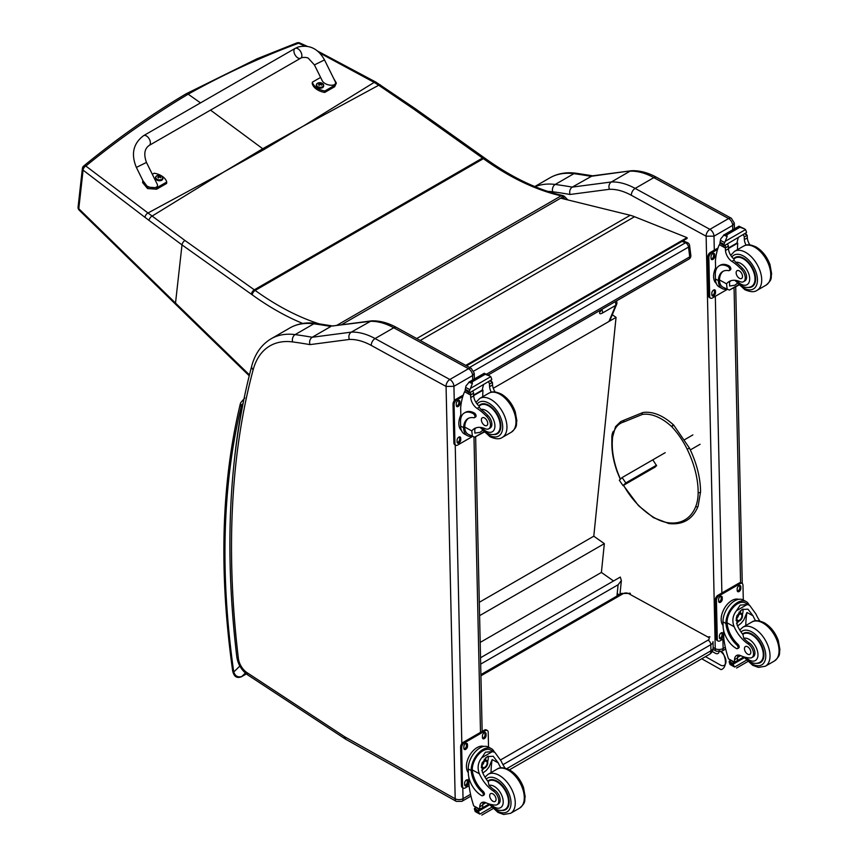 <?xml version="1.0" encoding="UTF-8"?>
<svg xmlns="http://www.w3.org/2000/svg" width="858" height="858" viewBox="0 0 858 858"><rect width="100%" height="100%" fill="white"/><g stroke="black" fill="none" stroke-linecap="round" stroke-linejoin="round"><path stroke-width="1.29" d="M302.102 126.77L263.899 149.592A150.386 86.819 -120 0 1 262.72 148.745L303.4 126.051L374.174 82.389L319.584 52.928M567.824 199.914L564.585 196.589A3.754 1.233 135.7 0 0 562.859 196.911A3.754 2.166 -120 0 0 561.121 195.838A3.754 2.703 -77.2 0 1 562.719 195.549C537.494 189.768 511.679 177.402 485.274 158.473L484.416 157.851A3.754 1.898 125.4 0 0 482.55 158.044L254.322 289.822L184.963 240.497L147.994 212.988L223.262 172.329L262.72 148.745L210.521 110.114M200.525 102.874L188.17 94.187L186.047 93.833L256.917 58.837L296.922 42.9A3.754 2.22 69.2 0 1 298.552 43.211A3.754 1.77 -65.8 0 1 299.785 42.986A3.754 1.77 -65.8 0 1 299.807 42.997M296.889 42.911A3.754 2.22 69.2 0 1 296.922 42.9A3.754 3.754 0 0 1 299.785 42.986L307.132 46.257M600.815 310.843L600.825 310.8A3.754 2.799 -157.4 0 1 599.839 311.894L600.579 310.113M562.719 195.549L562.719 195.549A3.754 3.754 0 0 1 564.585 196.589M380.502 84.996A3.754 1.802 123.1 0 0 380.459 84.963A3.754 1.802 123.1 0 0 378.71 85.242L374.174 82.389A3.754 1.877 121 0 1 375.901 82.121L317.492 51.008M186.025 93.854C151.158 114.564 117.063 138.61 83.741 165.98A3.754 2.081 51 0 1 85.832 166.034A3.754 2.413 129.1 0 0 83.087 170.131L145.002 217.364A146.782 66.645 56.6 0 1 149.024 220.399L182.003 244.895L251.362 294.219A146.364 84.502 60 0 1 252.198 294.82A269.498 155.588 -120 0 0 302.756 323.455M184.963 240.497A3.754 1.898 -54.6 0 0 182.003 244.895L175.515 303.067L78.786 208.698A3.754 2.081 135.6 0 0 79.129 210.092A3.754 2.081 135.6 0 0 79.129 210.103A3.754 2.081 135.6 0 0 79.172 210.146M143.608 135.65L295.088 48.434A5.631 3.25 60.1 0 1 295.409 48.284A5.631 3.25 60.1 0 1 300.858 51.963A5.631 3.25 60.1 0 1 300.697 58.194A5.631 3.25 60.1 0 1 300.375 58.333A5.631 3.25 60.1 0 1 294.927 54.665A5.631 3.25 60.1 0 1 295.088 48.434A5.631 3.25 60.1 0 1 295.409 48.284A5.631 3.25 60.1 0 1 300.858 51.963A5.631 3.25 60.1 0 1 300.697 58.194L149.228 145.399A5.631 3.25 60.1 0 0 149.378 139.178A5.631 3.25 60.1 0 0 143.929 135.5A5.631 3.25 60.1 0 0 143.608 135.65C133.247 143.425 130.834 154.022 136.368 167.428L146.461 162.43L157.014 183.773C160.21 189.629 146.611 188.76 144.037 182.947L136.368 167.428M152.327 174.303L154.247 173.209A15.476 9.867 -174.2 0 1 166.742 182.035L156.767 187.773L147.715 187.119L142.868 180.566M142.739 181.135L142.6 182.572L147.576 188.556L156.628 189.21L166.591 183.473L166.742 182.035M333.708 78.528L336.368 83.065L334.824 85.253L324.86 90.991A15.476 9.867 -174.2 0 1 312.366 82.164L320.602 77.424M314.414 64.908L322.093 80.427C324.667 86.25 338.266 87.119 335.06 81.263L324.506 59.921L314.414 64.908L308.537 58.483C307.979 57.325 302.284 56.918 300.697 58.194M312.366 82.164L312.226 83.612A15.476 9.867 5.8 0 0 324.71 92.439L334.684 86.701L336.368 83.065M324.86 90.991L324.71 92.439M162.838 178.485A3.689 2.349 -174.2 0 1 162.838 178.754A3.689 2.349 -174.2 0 1 158.923 180.727A3.689 2.349 -174.2 0 1 155.491 178.014A3.689 2.349 -174.2 0 1 155.534 177.745M155.888 176.641A3.689 2.349 5.8 0 0 155.545 177.477L156.724 175.826A3.561 2.263 -174.2 0 1 157.068 175.654A3.561 2.263 -174.2 0 1 157.078 175.654L156.724 175.826A3.561 2.263 -174.2 0 0 156.724 179.032A3.561 2.263 -174.2 0 0 161.744 179.343A3.561 2.263 -174.2 0 0 161.754 176.126L162.891 178.217A3.689 2.349 5.8 0 0 162.72 177.327M160.489 177.692A1.823 1.158 -174.2 0 0 160.757 177.531L160.864 177.563A4.794 3.014 -115.8 0 0 160.242 176.834L160.242 176.18A4.794 2.166 -51.2 0 1 160.875 176.008A1.963 1.255 5.8 0 0 160.543 175.783A4.794 2.713 121.3 0 0 159.878 175.922L158.848 175.858A4.794 3.035 -116.2 0 0 158.129 175.633L158.226 175.74A1.823 1.158 -174.2 0 0 157.979 175.869M160.156 177.338L160.242 176.18M158.129 175.633A1.963 1.255 5.8 0 0 157.797 175.826A4.794 2.488 56.5 0 1 158.473 176.072L158.473 176.727A4.794 2.703 121 0 0 157.786 177.37A1.963 1.255 5.8 0 0 158.119 177.606A4.794 2.188 -50.9 0 1 158.837 176.995L159.867 177.048A4.794 2.499 56.2 0 1 160.532 177.756A1.963 1.255 5.8 0 0 160.864 177.563M158.473 176.072L158.462 177.295M158.451 177.231L158.44 178.003M323.616 85.918A3.689 2.349 -174.2 0 1 323.616 86.186A3.689 2.349 -174.2 0 1 319.702 88.16A3.689 2.349 -174.2 0 1 316.27 85.446A3.689 2.349 -174.2 0 1 316.323 85.178M323.616 86.186L322.533 83.558A3.561 2.263 -174.2 0 1 322.522 86.776A3.561 2.263 -174.2 0 1 317.503 86.465A3.561 2.263 -174.2 0 1 317.524 83.247A3.561 2.263 -174.2 0 1 317.857 83.087L316.323 84.91A3.689 2.349 5.8 0 0 319.755 87.623A3.689 2.349 5.8 0 0 323.67 85.65A3.689 2.349 5.8 0 0 323.498 84.76M321.267 85.124A1.823 1.158 -174.2 0 0 321.546 84.963L321.643 84.996A4.794 3.014 -115.8 0 0 321.021 84.266L321.021 83.612A4.794 2.166 -51.2 0 1 321.653 83.441A1.963 1.255 5.8 0 0 321.332 83.215A4.794 2.713 121.3 0 0 320.656 83.355L319.626 83.29A4.794 3.035 -116.2 0 0 318.908 83.065L319.004 83.172A1.823 1.158 -174.2 0 0 318.758 83.301M320.935 84.77L321.021 83.612M318.908 83.065A1.963 1.255 5.8 0 0 318.575 83.258A4.794 2.488 56.5 0 1 319.251 83.505L319.251 84.159A4.794 2.703 121 0 0 318.565 84.803A1.963 1.255 5.8 0 0 318.897 85.039A4.794 2.188 -50.9 0 1 319.616 84.427L320.645 84.492A4.794 2.499 56.2 0 1 321.321 85.189A1.963 1.255 5.8 0 0 321.643 84.996M319.251 83.505L319.24 84.728M319.23 84.663L319.23 85.446M682.024 241.388L685.499 242.782A3.754 2.467 -68.2 0 1 687.29 242.557L682.989 240.83M689.617 245.581A3.754 1.813 173 0 1 688.524 247.093L689.725 256.874A3.754 1.813 -7 0 0 690.829 255.362L689.617 245.581A3.754 3.754 0 0 0 687.29 242.557M486.529 374.185L689.725 256.874A3.754 2.166 60 0 1 688.974 259.073A3.754 3.754 0 0 0 690.829 255.362M469.541 367.46L685.499 242.782A3.754 2.166 60 0 1 688.524 247.093L473.745 371.096M480.523 657.764L620.302 577.069L621.364 580.576L618.103 584.77L616.827 597.329M480.662 664.124L618.103 584.77M612.301 314.725L616.055 317.374L593.79 536.196L604.343 543.64L601.404 572.436L613.524 580.973M616.055 317.374L493.286 388.266M480.18 642.428L601.404 572.436M479.59 615.669L604.343 543.64M479.3 602.305L593.79 536.196M416.72 338.545L630.222 215.272L560.682 198.166M630.222 215.272A60.049 34.663 60 0 1 634.534 216.72L687.011 237.634L687.119 238.449L466.538 365.819M465.755 365.39L687.011 237.634M653.088 460.199L656.595 465.755L653.506 467.985M623.434 422.115A39.318 22.705 60 0 0 612.398 439.789L612.398 438.556L612.398 439.789A65.272 37.688 -120 0 0 617.578 472.061L617.256 471.964C613.041 460.22 611.293 449.27 611.979 439.114L615.572 426.608L620.763 421.578L624.002 420.195L623.434 422.115L642.352 414.435A50.129 28.936 60 0 1 671.707 426.651A54.891 31.692 60 0 1 687.204 449.292A72.941 42.106 60 0 1 698.155 492.438A54.891 31.692 60 0 1 695.795 506.359A66.988 38.674 60 0 1 668.007 522.715A54.891 31.692 60 0 1 653.185 517.02A65.776 37.977 60 0 1 638.545 505.308A54.891 31.692 60 0 1 623.594 485.263M613.363 431.263A18.855 10.886 -120 0 0 611.851 437.473L611.851 441.205A18.855 10.886 -120 0 0 611.851 441.559M706.08 236.197L713.995 236.165A5.631 3.25 -120 0 0 709.909 229.343L728.592 218.554A5.556 3.293 118.7 0 1 731.359 218.275L656.595 177.338C648.058 172.651 639.746 170.442 631.649 170.71L592.245 175.869L572.243 187.108A753.871 435.253 -120 0 0 555.19 184.459A5.556 4.151 97.5 0 0 552.67 191.774A748.315 432.046 60 0 1 570.012 194.476C569.208 191.248 569.959 188.792 572.243 187.108L611.346 181.982L630.019 171.192A75.064 43.34 60 0 1 653.828 177.627L635.145 188.406A75.064 43.34 -120 0 0 611.346 181.982C609.073 183.655 608.419 186.1 609.373 189.307A69.509 40.133 60 0 1 631.316 195.27L706.08 236.197A5.556 3.293 -61.3 0 1 709.909 229.343L635.145 188.406A5.556 3.293 118.7 0 0 631.316 195.27M656.595 177.338A5.556 3.293 118.7 0 0 653.828 177.627L728.592 218.554A5.631 3.25 60 0 1 732.678 225.386L734.298 223.037L731.359 218.275M631.349 170.742L590.926 176.319A753.871 435.253 60 0 0 573.873 173.681L555.19 184.459A97.576 56.338 -120 0 0 535.124 186.701M454.247 400.74L453.925 386.315A5.631 3.25 -120 0 0 449.839 379.493L375.075 338.556A75.064 43.34 -120 0 0 351.276 332.132C349.002 333.805 348.348 336.25 349.303 339.457A69.509 40.133 60 0 1 371.257 345.42L446.074 386.432L453.925 386.315L472.608 375.536L474.227 373.176L471.289 368.425A5.556 3.293 118.7 0 0 468.522 368.704A5.631 3.25 60 0 1 472.608 375.536L472.704 379.933M471.289 368.425L396.535 327.488C387.988 322.801 379.676 320.592 371.578 320.86L332.175 326.019L369.959 321.342A75.064 43.34 60 0 1 393.758 327.767L468.522 368.704L449.839 379.493A5.556 3.293 -61.3 0 0 446.021 386.347M371.289 320.881L351.276 332.132L312.183 337.258L330.856 326.469A753.871 435.253 60 0 0 313.803 323.82A5.556 4.151 97.5 0 1 315.948 323.369L333.172 326.04M446.074 386.432L455.19 798.777L345.088 737.001A13.213 7.625 60 0 1 344.326 736.529L246.986 672.618A13.213 7.625 60 0 1 238.385 658.472A897.039 517.91 60 0 1 253.153 369.798A92.02 53.132 60 0 1 292.61 341.924A5.556 4.151 -82.5 0 1 295.12 334.609A753.871 435.253 -120 0 1 312.183 337.258C309.888 338.942 309.148 341.398 309.942 344.626L349.303 339.457M755.608 620.784A26.169 15.112 60 0 1 753.013 615.808L747.983 609.18L741.966 609.523L736.711 616.044L737.108 624.989A26.169 15.112 60 0 0 742.964 634.641L743.757 638.298A26.169 15.112 60 0 0 749.474 643.125L748.09 643.918A26.169 15.112 60 0 1 734.137 626.705C731.885 620.902 732.657 615.572 736.454 610.714L740.186 605.115L747.157 604.525L736.454 610.714M747.157 604.525L749.602 605.276L755.984 614.092A26.169 15.112 -120 0 0 759.845 621.042M737.58 648.616L738.695 647.972A2.36 1.362 60 0 0 737.966 644.337A21.268 12.28 60 0 1 727.058 622.833L727.048 621.718L725.932 622.361A17.021 10.082 -61.3 0 1 733.408 605.802A17.021 10.082 -61.3 0 1 746.128 601.576L743.2 599.967A17.021 10.082 118.7 0 0 730.061 604.643A17.021 10.082 118.7 0 0 722.994 621.857L723.09 626.158A18.415 10.639 -120 0 0 736.443 648.519A2.36 1.362 -120 0 0 737.58 648.616A2.36 1.362 -120 0 0 736.85 644.98A21.268 12.28 -120 0 1 725.943 623.476L722.994 621.857M725.932 622.361L725.943 623.476M746.128 601.576A17.021 10.082 -61.3 0 1 749.088 604.997M738.245 655.072A9.652 5.577 60 0 0 737.505 657.968A53.185 30.706 60 0 0 737.494 660.488A1.77 1.019 60 0 1 737.129 661.336L734.587 662.794L728.474 658.805A79.783 46.064 60 0 1 723.766 638.127L723.594 630.233M746.417 660.22L734.63 667.031L733.322 664.832A6.317 3.647 60 0 1 733.483 664.006L729.246 661.196L730.415 660.51M729.246 661.196L729.15 661.636A6.317 3.647 60 0 1 729.354 662.655L730.147 664.575L734.63 667.031M727.048 621.718A15.444 9.148 -61.3 0 1 733.869 606.745A15.444 9.148 -61.3 0 1 745.377 602.96L749.602 605.276M745.817 625.514A100.847 58.226 60 0 1 746.932 612.473L743.811 619.905L741.087 623.294L737.558 625.965M742.91 609.051A11.24 6.66 -61.3 0 1 742.385 614.639M738.77 621.246A11.24 6.66 -61.3 0 1 736.518 623.391M740.261 610.757A7.508 4.44 -61.3 0 1 740.347 612.805M740.658 655.641L737.537 657.442M722.393 612.666L723.273 610.499M748.09 643.918A8.269 4.773 60 0 1 753.163 651.222A8.269 4.773 60 0 1 751.822 657.593A8.269 4.773 60 0 1 749.881 657.957A41.377 23.885 60 0 1 740.604 655.619A9.652 5.577 60 0 0 736.529 655.523A9.652 5.577 60 0 0 734.534 659.684A53.185 30.706 60 0 0 734.523 662.119A1.877 1.148 -59.4 0 0 734.523 662.204L737.494 660.488M723.069 625.525A15.444 9.148 -61.3 0 1 724.517 608.14A15.444 9.148 -61.3 0 1 738.577 599.345M723.83 638.642L720.012 640.84A3.754 2.22 -61.3 0 1 718.135 641.033L717.074 640.454A3.754 2.22 -61.3 0 1 716.226 638.695L715.368 599.903A3.754 2.22 -61.3 0 1 717.953 595.27L739.178 583.011A3.754 2.22 -61.3 0 1 741.055 582.829L742.116 583.408A3.754 2.22 -61.3 0 1 742.964 585.167L743.296 600.021M718.135 641.033A3.754 2.22 -61.3 0 1 717.288 639.274L716.43 600.493A3.754 2.22 -61.3 0 1 719.015 595.849L740.24 583.601A3.754 2.22 -61.3 0 1 742.116 583.408M737.204 590.454L737.172 588.91A2.585 1.523 -61.3 0 1 738.245 586.293A2.585 1.523 -61.3 0 1 740.229 585.585A2.585 1.523 -61.3 0 1 740.819 586.797L740.851 588.352A2.585 1.523 -61.3 0 1 739.778 590.958A2.585 1.523 -61.3 0 1 737.794 591.666A2.585 1.523 -61.3 0 1 737.204 590.454M718.629 601.179L718.596 599.635A2.585 1.523 -61.3 0 1 719.669 597.018A2.585 1.523 -61.3 0 1 721.653 596.31A2.585 1.523 -61.3 0 1 722.243 597.522L722.275 599.077A2.585 1.523 -61.3 0 1 721.203 601.683A2.585 1.523 -61.3 0 1 719.219 602.391A2.585 1.523 -61.3 0 1 718.629 601.179M719.433 637.644L719.401 636.089A2.585 1.523 -61.3 0 1 720.473 633.483A2.585 1.523 -61.3 0 1 722.468 632.775A2.585 1.523 -61.3 0 1 723.047 633.987L723.08 635.531A2.585 1.523 -61.3 0 1 722.007 638.148A2.585 1.523 -61.3 0 1 720.023 638.856A2.585 1.523 -61.3 0 1 719.433 637.644M739.607 585.488A2.585 1.523 -61.3 0 1 739.757 586.218L739.789 587.773A2.585 1.523 -61.3 0 1 737.365 591.194M721.02 596.213A2.585 1.523 -61.3 0 1 721.181 596.943L721.213 598.498A2.585 1.523 -61.3 0 1 718.779 601.919M721.835 632.668A2.585 1.523 -61.3 0 1 721.986 633.397L722.018 634.952A2.585 1.523 -61.3 0 1 719.594 638.373M736.979 618.017A3.539 2.102 118.7 0 0 738.695 614.875M736.893 618.768A3.539 2.102 118.7 0 0 737.687 620.398A3.539 2.102 118.7 0 0 741.237 618.296A3.539 2.102 118.7 0 0 741.097 614.189A3.539 2.102 118.7 0 0 739.285 614.392M736.893 618.972A3.84 2.274 118.7 0 0 739.725 620.548A3.84 2.274 118.7 0 0 742.309 615.733A3.84 2.274 118.7 0 0 739.392 614.328A3.84 2.274 118.7 0 0 736.883 618.886A3.84 2.274 118.7 0 0 736.893 618.972M736.7 619.079A4.097 2.424 118.7 0 0 739.832 620.709A4.097 2.424 118.7 0 0 742.502 615.83A4.097 2.424 118.7 0 0 739.564 613.996A4.097 2.424 118.7 0 0 736.7 619.079M742.502 615.712A4.397 2.606 118.7 0 0 742.502 615.594A4.397 2.606 118.7 0 0 741.505 613.438A4.397 2.606 118.7 0 0 738.116 614.639A4.397 2.606 118.7 0 0 736.282 619.09A4.397 2.606 118.7 0 0 737.279 621.149A4.397 2.606 118.7 0 0 739.639 620.827A4.397 2.606 118.7 0 0 739.735 620.763M742.513 634.073A16.892 9.749 60 0 1 743.532 633.333A16.892 9.749 60 0 1 751.672 633.987A16.892 9.749 60 0 1 762.955 648.852A16.892 9.749 60 0 1 760.424 662.58A16.892 9.749 60 0 1 756.52 663.331M749.474 643.125A8.269 4.773 60 0 1 754.547 650.428A8.269 4.773 60 0 1 753.206 656.799L751.822 657.593M747.715 654.182A4.505 2.595 -120 0 0 749.892 654.364A4.505 2.595 -120 0 0 749.892 649.163A4.505 2.595 -120 0 0 745.388 646.557A4.505 2.595 -120 0 0 744.712 650.225A4.505 2.595 -120 0 0 747.715 654.182M500.847 767.867A26.169 15.112 60 0 1 498.251 762.891L493.221 756.263L487.205 756.606L481.949 763.127L482.346 772.071A26.169 15.112 60 0 0 488.202 781.724L488.996 785.381A26.169 15.112 60 0 0 494.712 790.207L493.329 791.012A26.169 15.112 60 0 1 479.375 773.787C477.134 767.985 477.906 762.655 481.692 757.796L485.435 752.198L492.406 751.608L481.692 757.796M492.406 751.608L494.841 752.359L501.222 761.175A26.169 15.112 -120 0 0 505.094 768.125M482.818 795.698L483.933 795.055A2.36 1.362 60 0 0 483.204 791.419A21.268 12.28 60 0 1 472.308 769.916L472.286 768.8L471.171 769.444A17.021 10.082 -61.3 0 1 478.657 752.884A17.021 10.082 -61.3 0 1 491.377 748.659L488.449 747.061A17.021 10.082 118.7 0 0 475.3 751.726A17.021 10.082 118.7 0 0 468.232 768.94L468.329 773.24A18.415 10.639 -120 0 0 481.681 795.602A2.36 1.362 -120 0 0 482.818 795.698A2.36 1.362 -120 0 0 482.089 792.063A21.268 12.28 -120 0 1 471.192 770.559L468.232 768.94M471.171 769.444L471.192 770.559M491.377 748.659A17.021 10.082 -61.3 0 1 494.326 752.08M483.483 802.155A9.652 5.577 60 0 0 482.743 805.051A53.185 30.706 60 0 0 482.732 807.571A1.77 1.019 60 0 1 482.368 808.418L479.826 809.877L473.723 805.887A79.783 46.064 60 0 1 469.004 785.209L468.833 777.316M491.655 807.314L479.869 814.113L478.56 811.915A6.317 3.647 60 0 1 478.721 811.1L474.485 808.279L475.654 807.603M474.485 808.279L474.388 808.719A6.317 3.647 60 0 1 474.592 809.737L475.386 811.657L479.869 814.113M472.286 768.8A15.444 9.148 -61.3 0 1 479.118 753.828A15.444 9.148 -61.3 0 1 490.615 750.042L494.841 752.359M491.055 772.597A100.847 58.226 60 0 1 492.17 759.555L489.049 766.988L486.325 770.377L482.797 773.047M488.148 756.134A11.24 6.66 -61.3 0 1 487.623 761.722M484.009 768.328A11.24 6.66 -61.3 0 1 481.756 770.473M485.499 757.839A7.508 4.44 -61.3 0 1 485.585 759.888M485.896 802.723L482.775 804.525M467.631 759.748L468.511 757.582M493.329 791.012A8.269 4.773 60 0 1 498.401 798.305A8.269 4.773 60 0 1 497.061 804.675A8.269 4.773 60 0 1 495.12 805.04A41.377 23.885 60 0 1 485.843 802.702A9.652 5.577 60 0 0 481.767 802.605A9.652 5.577 60 0 0 479.772 806.767A53.185 30.706 60 0 0 479.761 809.201A1.877 1.148 -59.4 0 0 479.761 809.287L482.732 807.571M468.307 772.608A15.444 9.148 -61.3 0 1 469.755 755.222A15.444 9.148 -61.3 0 1 483.815 746.428M469.069 785.724L465.25 787.934A3.754 2.22 -61.3 0 1 463.374 788.116L462.312 787.537A3.754 2.22 -61.3 0 1 461.465 785.778L460.607 746.996A3.754 2.22 -61.3 0 1 463.191 742.352L484.427 730.104A3.754 2.22 -61.3 0 1 486.293 729.911L487.355 730.49A3.754 2.22 -61.3 0 1 488.202 732.249L488.534 747.104M463.374 788.116A3.754 2.22 -61.3 0 1 462.526 786.357L461.668 747.575A3.754 2.22 -61.3 0 1 464.253 742.942L485.489 730.684A3.754 2.22 -61.3 0 1 487.355 730.49M482.443 737.537L482.411 735.992A2.585 1.523 -61.3 0 1 483.483 733.386A2.585 1.523 -61.3 0 1 485.478 732.678A2.585 1.523 -61.3 0 1 486.057 733.88L486.089 735.435A2.585 1.523 -61.3 0 1 485.017 738.041A2.585 1.523 -61.3 0 1 483.033 738.749A2.585 1.523 -61.3 0 1 482.443 737.537M463.867 748.262L463.835 746.717A2.585 1.523 -61.3 0 1 464.907 744.111A2.585 1.523 -61.3 0 1 466.902 743.403A2.585 1.523 -61.3 0 1 467.481 744.605L467.513 746.16A2.585 1.523 -61.3 0 1 466.441 748.766A2.585 1.523 -61.3 0 1 464.457 749.474A2.585 1.523 -61.3 0 1 463.867 748.262M464.671 784.727L464.639 783.172A2.585 1.523 -61.3 0 1 465.712 780.565A2.585 1.523 -61.3 0 1 467.707 779.858A2.585 1.523 -61.3 0 1 468.286 781.07L468.318 782.614A2.585 1.523 -61.3 0 1 467.256 785.231A2.585 1.523 -61.3 0 1 465.261 785.939A2.585 1.523 -61.3 0 1 464.671 784.727M484.845 732.571A2.585 1.523 -61.3 0 1 484.995 733.3L485.027 734.856A2.585 1.523 -61.3 0 1 482.604 738.277M466.269 743.296A2.585 1.523 -61.3 0 1 466.42 744.025L466.452 745.581A2.585 1.523 -61.3 0 1 464.028 749.002M467.074 779.75A2.585 1.523 -61.3 0 1 467.224 780.49L467.256 782.035A2.585 1.523 -61.3 0 1 464.832 785.456M482.217 765.1A3.539 2.102 118.7 0 0 483.944 761.958M482.132 765.862A3.539 2.102 118.7 0 0 482.936 767.481A3.539 2.102 118.7 0 0 486.475 765.39A3.539 2.102 118.7 0 0 486.336 761.271A3.539 2.102 118.7 0 0 484.534 761.475M482.132 766.055A3.84 2.274 118.7 0 0 484.963 767.642A3.84 2.274 118.7 0 0 487.548 762.816A3.84 2.274 118.7 0 0 484.631 761.411A3.84 2.274 118.7 0 0 482.132 765.98A3.84 2.274 118.7 0 0 482.132 766.055M481.939 766.162A4.097 2.424 118.7 0 0 485.07 767.792A4.097 2.424 118.7 0 0 487.741 762.912A4.097 2.424 118.7 0 0 484.802 761.078A4.097 2.424 118.7 0 0 481.939 766.162M487.741 762.794A4.397 2.606 118.7 0 0 487.741 762.676A4.397 2.606 118.7 0 0 486.743 760.52A4.397 2.606 118.7 0 0 483.354 761.732A4.397 2.606 118.7 0 0 481.52 766.173A4.397 2.606 118.7 0 0 482.518 768.232A4.397 2.606 118.7 0 0 484.877 767.91A4.397 2.606 118.7 0 0 484.974 767.846M487.762 781.155A16.892 9.749 60 0 1 488.77 780.415A16.892 9.749 60 0 1 496.911 781.07A16.892 9.749 60 0 1 508.193 795.934A16.892 9.749 60 0 1 505.662 809.662A16.892 9.749 60 0 1 501.758 810.413M494.712 790.207A8.269 4.773 60 0 1 499.785 797.511A8.269 4.773 60 0 1 498.444 803.882L497.061 804.675M492.953 801.265A4.505 2.595 -120 0 0 495.13 801.447A4.505 2.595 -120 0 0 495.13 796.245A4.505 2.595 -120 0 0 490.626 793.639A4.505 2.595 -120 0 0 489.95 797.307A4.505 2.595 -120 0 0 492.953 801.265M471.911 436.304A17.021 10.082 -61.3 0 1 467.438 435.66A17.021 10.082 -61.3 0 1 463.642 428.721L464.757 428.078A15.444 9.148 -61.3 0 0 468.2 434.277L474.603 437.194L483.783 431.885M472.426 436.593L471.793 430.92A26.169 15.112 60 0 1 474.453 428.571A26.169 15.112 60 0 1 485.317 428.743A8.269 4.773 60 0 0 488.76 428.796A8.269 4.773 60 0 0 486.529 416.344L487.912 415.551A8.269 4.773 60 0 1 490.132 428.003L488.76 428.796M476.029 427.863A26.169 15.112 -120 0 0 474.764 429.204L474.839 433.118L480.04 432.325L482.518 430.501M463.642 428.721L463.61 427.692A21.268 12.28 -120 0 1 468.007 418.554A21.268 12.28 -120 0 1 473.82 417.739A2.36 1.362 -120 0 0 474.463 417.653A2.36 1.362 -120 0 0 474.817 415.733A2.36 1.362 -120 0 0 473.241 413.663A18.415 10.639 -120 0 0 464.371 412.945A18.415 10.639 -120 0 0 460.553 421.761L460.649 426.072A17.021 10.082 118.7 0 0 464.51 434.051L467.438 435.66M474.603 437.194L484.062 432.175M460.896 418.157L460.66 407.722A79.783 46.064 60 0 1 464.564 391.752L465.326 390.776M486.529 416.344A41.377 23.885 60 0 0 477.134 408.462A9.652 5.577 60 0 1 470.72 397.565A53.185 30.706 60 0 1 470.602 395.066A1.877 1.148 -59.7 0 1 470.602 394.97L470.645 392.063M470.602 394.97L473.573 393.254A1.77 1.019 -120 0 0 472.404 391.184M469.38 392.932L465.133 390.111A6.317 3.647 -120 0 0 465.304 389.296L465.98 385.939L469.412 381.885L472.114 381.874L472.361 383.494L470.463 388.395L490.765 376.673L491.559 378.593A6.317 3.647 -120 0 0 491.763 379.611L469.38 392.932L491.763 379.611M484.255 373.316L489.854 376.008L484.48 374.077L484.255 373.316L487.205 374.925M490.765 376.673L489.854 376.008M464.371 412.945L465.486 412.301A18.415 10.639 60 0 1 474.356 413.02A2.36 1.362 60 0 1 475.933 415.09A2.36 1.362 60 0 1 475.579 417.009L474.463 417.653M464.757 428.078L464.725 427.048A21.268 12.28 60 0 1 468.575 418.264M473.68 395.592L482.979 390.218A100.847 58.226 -120 0 0 482.732 396.718M482.293 389.843L482.979 390.218M473.648 395.066L482.25 390.111A71.514 41.291 -120 0 1 483.547 384.749M473.573 393.254A53.185 30.706 -120 0 0 473.691 395.849A9.652 5.577 -120 0 0 479.3 406.177L479.214 407.26L481.027 409.416A41.377 23.885 60 0 1 487.912 415.551M465.304 389.296L469.262 391.462L470.463 388.395M460.06 416.881L460.821 414.864M469.262 391.462A6.317 3.647 -120 0 0 469.476 392.481M484.32 373.23L468.843 382.164L472.361 383.494M491.291 392.213A9.652 5.577 -120 0 1 489.596 386.668A53.185 30.706 -120 0 1 489.478 384.073L492.449 382.368A1.877 1.073 -63.2 0 1 492.449 382.454A53.185 30.706 -120 0 0 492.567 384.952A9.652 5.577 -120 0 0 495.152 391.967M492.449 382.368L490.068 380.984M489.478 384.073A1.77 1.019 -120 0 0 488.309 382.003M461.497 430.491A15.444 9.148 -61.3 0 1 458.837 423.82A15.444 9.148 -61.3 0 1 460.821 414.972M472.383 436.561L457.668 445.066A3.754 2.22 -61.3 0 1 455.802 445.248A3.754 2.22 -61.3 0 1 454.944 443.489L454.086 404.708A3.754 2.22 -61.3 0 1 456.671 400.064L462.784 396.535M460.714 438.202L460.746 439.746A2.585 1.523 -61.3 0 1 459.674 442.363A2.585 1.523 -61.3 0 1 457.679 443.071A2.585 1.523 -61.3 0 1 457.089 441.859L457.057 440.304A2.585 1.523 -61.3 0 1 458.129 437.698A2.585 1.523 -61.3 0 1 460.124 436.99A2.585 1.523 -61.3 0 1 460.714 438.202L459.652 437.623L459.684 439.167A2.585 1.523 -61.3 0 1 457.25 442.589M459.899 401.737L459.942 403.292A2.585 1.523 -61.3 0 1 458.869 405.898A2.585 1.523 -61.3 0 1 456.874 406.606A2.585 1.523 -61.3 0 1 456.284 405.394L456.252 403.85A2.585 1.523 -61.3 0 1 457.325 401.233A2.585 1.523 -61.3 0 1 459.32 400.536A2.585 1.523 -61.3 0 1 459.899 401.737L458.837 401.158L458.88 402.713A2.585 1.523 -61.3 0 1 456.445 406.134M455.802 445.248L454.74 444.669A3.754 2.22 -61.3 0 1 453.882 442.91L453.024 404.118A3.754 2.22 -61.3 0 1 455.609 399.485L463.266 395.066M459.491 436.883A2.585 1.523 -61.3 0 1 459.652 437.623M458.687 400.429A2.585 1.523 -61.3 0 1 458.837 401.158M493.447 434.534A16.892 9.749 -120 0 0 497.35 433.783A16.892 9.749 -120 0 0 497.35 414.275A16.892 9.749 -120 0 0 480.459 404.526A16.892 9.749 -120 0 0 478.903 405.845M484.48 417.943A4.505 2.595 -120 0 0 482.314 417.76A4.505 2.595 -120 0 0 482.314 422.962A4.505 2.595 -120 0 0 486.818 425.557A4.505 2.595 -120 0 0 487.494 421.9A4.505 2.595 -120 0 0 484.48 417.943M726.672 289.221A17.021 10.082 -61.3 0 1 722.2 288.567A17.021 10.082 -61.3 0 1 718.403 281.639L719.519 280.995A15.444 9.148 -61.3 0 0 722.962 287.194L729.364 290.101L738.545 284.802M727.187 289.5L726.554 283.837A26.169 15.112 60 0 1 729.214 281.488A26.169 15.112 60 0 1 740.079 281.66A8.269 4.773 60 0 0 743.511 281.714A8.269 4.773 60 0 0 741.291 269.262L742.663 268.468A8.269 4.773 60 0 1 744.894 280.909L743.511 281.714M730.791 280.781A26.169 15.112 -120 0 0 729.525 282.121L729.6 286.036L734.802 285.242L737.279 283.408M718.403 281.639L718.371 280.609A21.268 12.28 -120 0 1 722.768 271.471A21.268 12.28 -120 0 1 728.581 270.656A2.36 1.362 -120 0 0 729.225 270.57A2.36 1.362 -120 0 0 729.579 268.651A2.36 1.362 -120 0 0 728.002 266.581A18.415 10.639 -120 0 0 719.122 265.851A18.415 10.639 -120 0 0 715.315 274.678L715.411 278.989A17.021 10.082 118.7 0 0 719.272 286.969L722.2 288.567M729.364 290.101L738.824 285.092M715.658 271.064L715.422 260.639A79.783 46.064 60 0 1 719.326 244.669L720.087 243.693M741.291 269.262A41.377 23.885 60 0 0 731.895 261.379A9.652 5.577 60 0 1 725.482 250.472A53.185 30.706 60 0 1 725.364 247.983A1.877 1.148 -59.7 0 1 725.364 247.887L725.407 244.98M725.364 247.887L728.335 246.171A1.77 1.019 -120 0 0 727.166 244.09M724.131 245.838L719.894 243.029A6.317 3.647 -120 0 0 720.066 242.203L720.741 238.856L724.173 234.802L726.876 234.792L727.123 236.411L725.225 241.312L745.527 229.59L746.321 231.51A6.317 3.647 -120 0 0 746.524 232.529L724.131 245.838L746.524 232.529M739.017 226.233L744.615 228.925L739.242 226.995L739.017 226.233L741.966 227.842M745.527 229.59L744.615 228.925M719.122 265.851L720.237 265.208A18.415 10.639 60 0 1 729.118 265.937A2.36 1.362 60 0 1 730.694 268.007A2.36 1.362 60 0 1 730.34 269.927L729.225 270.57M719.519 280.995L719.487 279.965A21.268 12.28 60 0 1 723.337 271.171M728.442 248.498L737.73 243.136A100.847 58.226 -120 0 0 737.483 249.635M737.054 242.76L737.73 243.136M728.41 247.983L737.001 243.018A71.514 41.291 -120 0 1 738.309 237.666M728.335 246.171A53.185 30.706 -120 0 0 728.453 248.756A9.652 5.577 -120 0 0 734.062 259.095L733.965 260.178L735.789 262.334A41.377 23.885 60 0 1 742.663 268.468M720.066 242.203L724.023 244.38L725.225 241.312M714.821 269.798L715.583 267.782M724.023 244.38A6.317 3.647 -120 0 0 724.227 245.399M739.081 226.147L723.605 235.081L727.123 236.411M746.052 245.131A9.652 5.577 -120 0 1 744.358 239.575A53.185 30.706 -120 0 1 744.24 236.99L747.2 235.274A1.877 1.073 -63.2 0 1 747.211 235.371A53.185 30.706 -120 0 0 747.329 237.859A9.652 5.577 -120 0 0 749.913 244.884M747.2 235.274L744.83 233.891M744.24 236.99A1.77 1.019 -120 0 0 743.06 234.91M716.258 283.408A15.444 9.148 -61.3 0 1 713.599 276.737A15.444 9.148 -61.3 0 1 715.583 267.878M727.144 289.478L712.43 297.973A3.754 2.22 -61.3 0 1 710.553 298.166A3.754 2.22 -61.3 0 1 709.705 296.407L708.847 257.614A3.754 2.22 -61.3 0 1 711.432 252.981L717.545 249.453M715.465 291.119L715.508 292.664A2.585 1.523 -61.3 0 1 714.435 295.281A2.585 1.523 -61.3 0 1 712.44 295.978A2.585 1.523 -61.3 0 1 711.85 294.777L711.818 293.221A2.585 1.523 -61.3 0 1 712.891 290.615A2.585 1.523 -61.3 0 1 714.886 289.907A2.585 1.523 -61.3 0 1 715.465 291.119L714.403 290.53L714.446 292.085A2.585 1.523 -61.3 0 1 712.011 295.506M714.66 254.654L714.693 256.21A2.585 1.523 -61.3 0 1 713.62 258.816A2.585 1.523 -61.3 0 1 711.636 259.524A2.585 1.523 -61.3 0 1 711.046 258.312L711.014 256.767A2.585 1.523 -61.3 0 1 712.086 254.15A2.585 1.523 -61.3 0 1 714.081 253.442A2.585 1.523 -61.3 0 1 714.66 254.654L713.599 254.075L713.631 255.63A2.585 1.523 -61.3 0 1 711.207 259.052M710.553 298.166L709.502 297.587A3.754 2.22 -61.3 0 1 708.644 295.828L707.786 257.035A3.754 2.22 -61.3 0 1 710.37 252.402L718.028 247.983M714.253 289.8A2.585 1.523 -61.3 0 1 714.403 290.53M713.448 253.346A2.585 1.523 -61.3 0 1 713.599 254.075M748.208 287.441A16.892 9.749 -120 0 0 752.112 286.701A16.892 9.749 -120 0 0 752.112 267.192A16.892 9.749 -120 0 0 735.22 257.443A16.892 9.749 -120 0 0 733.665 258.762M739.242 270.849A4.505 2.595 -120 0 0 737.076 270.678A4.505 2.595 -120 0 0 737.076 275.879A4.505 2.595 -120 0 0 741.58 278.475A4.505 2.595 -120 0 0 742.256 274.817A4.505 2.595 -120 0 0 739.242 270.849M243.447 401.329L243.018 403.453M239.854 666.055L233.741 671.996A3.754 1.748 171.9 0 1 232.679 670.999L232.679 670.999C233.977 676.715 236.947 678.603 241.57 676.683L246.364 673.916L241.817 676.49C237.881 677.606 235.189 676.104 233.741 671.996A797.511 460.446 60 0 1 241.205 406.671A11.261 6.499 60 0 1 241.548 405.641A3.754 2.821 -156.6 0 1 240.766 402.616L240.219 404.257A3.754 2.617 13.6 0 0 241.205 406.671M656.531 465.186L625.804 482.925L623.015 485.596L655.383 466.902M644.39 472.726L647.082 471.01L644.39 472.726M625.804 482.925L622.104 477.563L619.304 480.223L623.015 485.596M622.104 477.563L665.197 452.681M303.4 126.051L378.71 85.242L413.191 108.719A3.754 1.898 125.4 0 1 415.058 108.526L375.901 82.121A3.754 1.877 121 0 1 375.943 82.143M223.262 172.329L152.102 216.087A3.754 2.006 -52.2 0 0 149.024 220.399M712.215 651.512L715.25 653.217A5.631 3.25 -120 0 0 719.176 650.772A8.387 4.837 -120 0 1 725.911 660.435A8.387 4.837 -120 0 1 720.902 665.315L705.469 656.638M701.747 658.794L721.042 669.637A15.101 8.719 -120 0 0 722.897 652.809L719.176 650.772M304.772 46.032L298.552 43.211C260.886 57.154 224.099 74.153 188.17 94.187C152.713 115.369 118.608 139.318 85.832 166.034L147.994 212.988A3.754 2.113 -53.7 0 0 145.002 217.364M601.748 309.438A3.754 2.166 60 0 1 602.37 313.084C600.042 314.264 599.195 313.867 599.839 311.894M615.025 301.769A3.754 2.166 60 0 1 615.636 305.427L602.37 313.084M609.673 321.064L616.623 304.333A3.754 2.799 -157.4 0 1 615.636 305.427L608.965 321.471M565.143 199.26L562.859 196.911L341.345 324.817M485.274 158.473A3.754 1.888 125.8 0 0 483.408 158.655A150.118 86.669 -120 0 0 482.55 158.044L413.191 108.719M336.69 325.418L561.121 195.838A265.744 153.421 60 0 1 483.408 158.655L255.18 290.433A150.118 86.669 -120 0 0 254.322 289.822A3.754 1.898 -54.6 0 0 251.362 294.219M318.94 323.777A265.744 153.421 60 0 1 255.18 290.433A3.754 1.888 -54.2 0 0 252.198 294.82M224.539 171.589L263.899 149.592M249.431 374.871L175.515 303.067A3.754 1.373 133.9 0 0 175.568 304.247A3.754 1.373 133.9 0 0 175.6 304.268M188.481 315.69A3.754 1.351 134.2 0 0 188.513 316.849L249.206 375.772M83.741 165.98A3.754 3.754 0 0 0 82.379 168.49A3.754 2.413 6.4 0 0 83.087 170.131L78.786 208.698A3.754 2.413 -173.6 0 1 78.078 207.057A3.754 3.754 0 0 0 79.129 210.092L188.513 316.849M156.767 187.773L156.628 189.21M334.824 85.253L334.684 86.701M155.491 178.014L155.545 177.477A3.689 2.349 5.8 0 0 158.977 180.191A3.689 2.349 5.8 0 0 162.891 178.217L162.838 178.754M158.848 175.858L158.687 176.78M159.878 175.922L159.845 177.038M316.666 84.073A3.689 2.349 5.8 0 0 316.323 84.91L316.27 85.446M319.626 83.29L319.466 84.213M320.656 83.355L320.635 84.47M420.227 340.465L634.534 216.72M684.77 439.586L692.878 434.909M700.085 444.283L690.336 449.914M620.473 479.107A54.891 31.692 60 0 1 617.578 472.061M673.691 425.085A1.405 0.547 -47.2 0 0 673.659 425.042A1.405 1.405 0 0 1 673.723 425.107L671.707 426.651A1.405 0.547 -47.2 0 1 672.64 425.386A1.405 0.547 -47.2 0 1 673.659 425.042C663.062 415.422 652.884 411.239 643.125 412.473A1.405 1.126 80.8 0 0 642.352 414.435A1.405 1.148 67.9 0 1 642.974 412.505M689.199 448.144L687.204 449.292M623.369 485.392L638.545 505.727L653.453 517.642L668.8 523.53C682.85 525.139 692.61 519.39 698.101 506.295L700.557 491.87A1.405 0.815 -179.9 0 1 699.688 492.621A1.405 0.815 -179.9 0 1 698.155 492.438M698.101 506.295A1.405 1.04 -158.8 0 1 695.795 506.359M668.8 523.53A1.405 1.051 -81.9 0 1 668.007 522.715M653.453 517.642A1.405 0.794 -58.6 0 1 653.185 517.02M655.222 467.052L653.539 468.028M570.012 194.476L609.373 189.307M547.812 191.398A92.02 53.132 60 0 1 552.67 191.774M713.009 649.324L716.409 651.233A5.556 3.25 -60.7 0 1 715.197 648.659L713.148 647.5M619.229 594.744L617.202 593.607M716.409 651.233L721.943 651.201A5.631 3.25 -120 0 0 723.112 648.509A5.556 3.121 178.7 0 1 715.25 648.627L715.197 648.659M706.134 236.293L715.25 648.627M725.31 647.232L723.112 648.509L722.897 639.178M721.878 593.007L715.325 296.31M714.296 250.139L713.995 236.165L732.678 225.386L732.775 229.794M534.781 186.561L549.892 177.842A97.576 56.338 60 0 1 573.873 173.681A5.556 4.151 97.5 0 1 576.018 173.219L593.243 175.89M734.062 287.988L740.572 582.668M271.139 338.771L289.822 327.981A97.576 56.338 60 0 1 313.803 323.82L295.12 334.609A97.576 56.338 -120 0 0 271.139 338.771C261.529 344.541 255.051 353.646 251.716 366.098C228.989 451.78 224.013 548.702 236.797 656.874C238.02 664.51 241.709 670.548 247.865 674.999A5.556 2.982 123.3 0 1 246.986 672.618M473.97 437.108L480.491 732.367M396.535 327.488A5.556 3.293 118.7 0 0 393.758 327.767L375.075 338.556A5.556 3.293 -61.3 0 0 371.257 345.42M470.956 796.106L461.872 801.351A5.631 3.25 -120 0 0 463.041 798.659L470.549 794.315M455.19 798.777A5.556 3.121 -1.3 0 0 463.041 798.659L462.794 787.805M461.819 743.607L455.223 444.937M455.137 798.809A5.556 3.25 119.3 0 0 456.338 801.383L346.3 739.575A5.556 3.25 119.3 0 1 345.088 737.001M344.326 736.529A5.556 2.982 123.3 0 0 345.206 738.91L346.3 739.575M238.385 658.472A5.556 2.703 173.2 0 1 236.797 656.874M253.153 369.798A5.556 3.925 -165 0 1 251.716 366.098M292.61 341.924A748.315 432.046 60 0 1 309.942 344.626M502.97 764.671L710.821 644.669A3.754 2.166 -120 0 0 708.097 640.122L500.632 759.898M509.448 769.83C503.946 767.352 499.839 767.106 497.104 769.1A22.523 12.999 60 0 1 507.947 769.991A22.523 12.999 60 0 1 522.994 789.8A22.523 12.999 60 0 1 519.626 808.107C526.522 802.058 524.141 800.997 525.16 796.653L523.53 787.58C520.559 779.568 515.862 773.648 509.448 769.83L709.405 654.364A7.508 4.333 60 0 0 710.96 650.772L710.821 644.669A7.508 4.215 -1.3 0 0 713.019 641.602L713.148 647.704A7.508 4.215 178.7 0 1 710.96 650.772L506.81 768.639M709.974 636.947A3.754 2.22 118.7 0 0 708.097 637.129A3.754 2.113 178.7 0 1 708.097 640.122M480.92 675.793L623.208 593.639A3.754 2.166 60 0 0 621.396 593.489L630.383 593.371A3.754 2.22 118.7 0 0 628.517 593.564L708.097 637.129M623.208 593.639A3.754 2.113 178.7 0 1 628.517 593.564M729.772 664.06L733.783 666.258M737.966 644.337L736.85 644.98M746.932 612.473L753.013 615.808M729.354 662.655L733.322 664.832M730.587 660.606L729.525 661.218M743.768 656.992L737.494 660.606M734.137 662.548L733.075 663.159M737.505 657.968L734.534 659.684M728.474 658.805L734.523 662.119M744.326 657.754L733.483 664.006M727.058 622.833L734.137 626.705M716.43 600.493L715.368 599.903M719.015 595.849L717.953 595.27M740.851 588.352L739.789 587.773M740.819 586.797L739.757 586.218M722.275 599.077L721.213 598.498M722.243 597.522L721.181 596.943M723.08 635.531L722.018 634.952M723.047 633.987L721.986 633.397M717.288 639.274L716.226 638.695M740.24 583.601L739.178 583.011M740.99 631.971A19.52 11.272 60 0 1 751.619 631.82A19.52 11.272 60 0 1 765.272 659.909A19.52 11.272 60 0 1 744.53 657.078M762.708 622.897A22.523 12.999 60 0 1 777.756 642.706A22.523 12.999 60 0 1 774.377 661.025C781.284 654.976 778.903 653.914 779.922 649.57L778.292 640.497C775.31 632.485 770.623 626.565 764.21 622.747C758.708 620.27 754.6 620.023 751.865 622.018A22.523 12.999 60 0 1 762.708 622.897M751.865 622.018L742.846 627.23A22.523 12.999 60 0 1 753.689 628.11A22.523 12.999 60 0 1 768.736 647.919A22.523 12.999 60 0 1 765.357 666.226L758.451 667.406L752.67 665.304L743.629 656.799M743.757 638.298A12.613 7.282 60 0 1 757.496 651.136A12.613 7.282 60 0 1 749.302 660.059A12.613 7.282 60 0 1 745.902 657.421M745.881 632.571L743.543 633.933A16.366 9.449 60 0 1 759.909 643.382A16.366 9.449 60 0 1 759.898 662.269L762.247 660.917M475.021 811.142L479.032 813.341M483.204 791.419L482.089 792.063M492.17 759.555L498.251 762.891M474.592 809.737L478.56 811.915M475.825 807.689L474.764 808.3M489.006 804.075L482.732 807.7M479.375 809.63L478.314 810.242M482.743 805.051L479.772 806.767M473.723 805.887L479.761 809.201M489.575 804.836L478.721 811.1M472.308 769.916L479.375 773.787M461.668 747.575L460.607 746.996M464.253 742.942L463.191 742.352M486.089 735.435L485.027 734.856M486.057 733.88L484.995 733.3M467.513 746.16L466.452 745.581M467.481 744.605L466.42 744.025M468.318 782.614L467.256 782.035M468.286 781.07L467.224 780.49M462.526 786.357L461.465 785.778M485.489 730.684L484.427 730.104M486.229 779.053A19.52 11.272 60 0 1 496.857 778.903A19.52 11.272 60 0 1 510.51 806.992A19.52 11.272 60 0 1 489.779 804.16M497.104 769.1L488.084 774.313A22.523 12.999 60 0 1 498.927 775.192A22.523 12.999 60 0 1 513.974 795.001A22.523 12.999 60 0 1 510.596 813.309L503.689 814.489L497.908 812.387L488.867 803.882M488.996 785.381A12.613 7.282 60 0 1 502.734 798.23A12.613 7.282 60 0 1 494.54 807.142A12.613 7.282 60 0 1 491.141 804.514M491.13 779.665L488.781 781.016A16.366 9.449 60 0 1 505.147 790.465A16.366 9.449 60 0 1 505.147 809.351L507.486 808M463.61 427.692L460.649 426.072M464.564 391.752L470.602 395.066M472.114 381.874L485.07 374.399M473.241 413.663L474.356 413.02M465.647 387.387L469.658 389.586M471.525 381.553L484.48 374.077M477.134 408.462L479.214 407.26M470.72 397.565L473.691 395.849M489.596 386.668L492.567 384.952M464.725 427.048L471.793 430.92M460.746 439.746L459.684 439.167M459.942 403.292L458.88 402.713M456.671 400.064L455.609 399.485M454.086 404.708L453.024 404.118M454.944 443.489L453.882 442.91M481.07 427.745A19.52 11.272 -120 0 0 489.264 435.285A19.52 11.272 -120 0 0 500.858 418.093A19.52 11.272 -120 0 0 477.145 404.032M480.126 427.381L489.95 436.701C495.441 439.178 499.56 439.425 502.295 437.43A22.523 12.999 -120 0 0 502.295 411.432A22.523 12.999 -120 0 0 479.772 398.423L475.965 402.391M502.295 437.43L511.314 432.218A22.523 12.999 -120 0 0 511.314 406.22A22.523 12.999 -120 0 0 488.792 393.221L479.772 398.423M481.027 409.416A12.613 7.282 60 0 1 494.498 422.619A12.613 7.282 60 0 1 486.229 431.263A12.613 7.282 60 0 1 481.917 427.627M479.172 406.07L480.469 405.126A16.366 9.449 60 0 1 496.836 414.575A16.366 9.449 60 0 1 496.836 433.472C493.983 435.07 490.733 434.909 487.076 433.022L480.845 427.445M718.371 280.609L715.411 278.989M719.326 244.669L725.364 247.983M726.876 234.792L739.832 227.316M728.002 266.581L729.118 265.937M720.409 240.304L724.42 242.503M726.286 234.47L739.242 226.995M731.895 261.379L733.965 260.178M725.482 250.472L728.453 248.756M744.358 239.575L747.329 237.859M719.487 279.965L726.554 283.837M715.508 292.664L714.446 292.085M714.693 256.21L713.631 255.63M711.432 252.981L710.37 252.402M708.847 257.614L707.786 257.035M709.705 296.407L708.644 295.828M735.832 280.652A19.52 11.272 -120 0 0 744.025 288.202A19.52 11.272 -120 0 0 755.619 271.01A19.52 11.272 -120 0 0 731.906 256.95M734.888 280.298L744.701 289.618C750.203 292.095 754.321 292.342 757.046 290.347A22.523 12.999 -120 0 0 757.046 264.35A22.523 12.999 -120 0 0 734.534 251.34L730.726 255.309M757.046 290.347L766.076 285.135A22.523 12.999 -120 0 0 766.076 259.137A22.523 12.999 -120 0 0 743.554 246.139L734.534 251.34M735.789 262.334A12.613 7.282 60 0 1 749.259 275.525A12.613 7.282 60 0 1 740.99 284.18A12.613 7.282 60 0 1 736.679 280.545M733.933 258.987L735.231 258.043A16.366 9.449 60 0 1 751.597 267.492A16.366 9.449 60 0 1 751.597 286.39C748.744 287.977 745.495 287.827 741.838 285.939L735.606 280.362M241.548 405.641A16.13 9.309 60 0 1 242.675 403.839A904.461 522.2 -120 0 0 234.427 459.513M245.356 673.058L241.817 676.49A3.754 2.166 60 0 1 241.57 676.683M600.825 310.8L601.286 309.706M616.623 304.333A3.754 3.754 0 0 0 616.398 300.976M484.416 157.851L415.058 108.526M78.078 207.057L82.379 168.49M146.461 162.43C143.565 154.343 144.487 148.659 149.228 145.399M295.088 48.434L298.166 47.018C309.47 44.38 318.243 48.681 324.506 59.921M161.754 176.126A4.805 4.805 0 0 0 157.078 175.654M160.049 176.394L159.899 177.08M158.687 176.362L158.687 177.102M322.533 83.558A4.805 4.805 0 0 0 317.857 83.087M320.828 83.827L320.678 84.513M319.466 83.794L319.476 84.534M488.105 375.053L688.974 259.073M621.364 580.576L619.969 594.326M643.125 412.473A1.405 1.405 0 0 0 642.824 412.559L623.916 420.227M673.723 425.107L689.467 448.101C696.771 463.299 700.471 477.895 700.557 491.87M617.256 471.964L620.28 479.3M549.892 177.842C557.625 173.466 566.334 171.932 576.018 173.219M742.267 583.504L735.714 287.033M734.427 228.829L734.298 223.059M721.943 651.201L725.718 649.023M289.822 327.981C297.554 323.616 306.263 322.082 315.948 323.369M482.153 731.413L475.643 437.065M474.356 378.979L474.227 373.209M461.872 801.351L456.338 801.383M345.206 738.91L247.865 674.999M621.396 593.489L480.898 674.613M709.405 654.364A7.508 7.508 0 0 0 713.148 647.704M736.593 668.017L747.747 661.572M741.505 613.438L738.995 612.065M737.279 621.149L736.035 620.463M774.377 661.025L765.357 666.226M739.757 630.04L742.846 627.23M742.792 634.427L743.543 633.933M744.583 657.089L750.149 661.818C753.785 663.717 757.035 663.867 759.898 662.269M481.831 815.1L492.985 808.665M486.743 760.52L484.234 759.148M482.518 768.232L481.274 767.556M519.626 808.107L510.596 813.309M484.995 777.134L488.084 774.313M488.03 781.509L488.781 781.016M489.821 804.171L495.388 808.901C499.024 810.799 502.273 810.949 505.147 809.351M491.666 381.37L490.497 380.738M511.314 432.218C518.211 426.179 515.83 425.118 516.859 420.774L515.218 411.701C512.29 403.807 507.679 397.93 501.383 394.09C492.878 390.272 491.141 392.31 488.792 393.221M482.818 403.775L480.469 405.126M499.174 432.121L496.836 433.472M746.428 234.288L745.259 233.644M766.076 285.135C772.972 279.097 770.591 278.035 771.61 273.691L769.98 264.618C767.052 256.724 762.44 250.847 756.145 246.997C747.629 243.189 745.902 245.216 743.554 246.139M737.58 256.692L735.231 258.043M753.935 285.038L751.597 286.39M240.766 402.616L244.852 397.897M240.219 404.257C221.321 483.226 218.801 572.136 232.679 670.999"/></g></svg>
